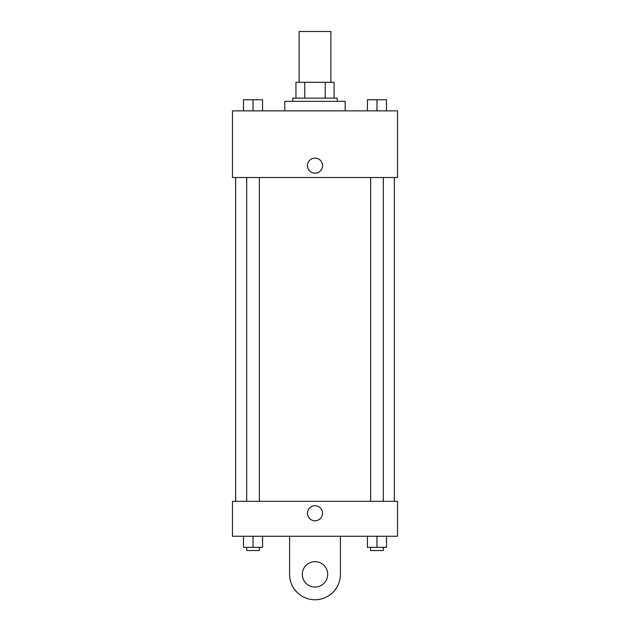 <?xml version="1.0" encoding="UTF-8"?>
<svg xmlns="http://www.w3.org/2000/svg" width="630" height="630" viewBox="0 0 630 630"><rect width="100%" height="100%" fill="white"/><g stroke="black" fill="none" stroke-linecap="round" stroke-linejoin="round"><path stroke-width="0.94" d="M330.876 82.294L330.876 31.5L299.124 31.5L299.124 82.294M304.762 98.162L304.762 82.294L295.95 82.294L295.95 98.162L295.95 82.294M304.762 82.294L334.05 82.294L334.05 98.162M325.238 98.162L325.238 82.294M292.777 101.343L292.777 98.162L337.223 98.162L337.223 101.343M345.161 110.864L345.161 101.343L284.839 101.343L284.839 110.864M232.462 110.864L397.538 110.864L397.538 177.526L232.462 177.526L232.462 110.864M315 173.163A7.536 7.536 0 0 1 308.472 161.855A7.536 7.536 0 0 1 321.528 161.855A7.536 7.536 0 0 1 315 173.163M232.462 501.33L397.538 501.33L397.538 536.256L232.462 536.256L232.462 501.33L397.538 501.33M367.44 110.864L367.44 99.753L386.489 99.753L386.489 110.864L386.489 99.753M376.968 110.864L376.968 99.753L370.621 99.729M383.316 99.753L376.968 99.729M243.511 110.864L243.511 99.753L262.56 99.753L262.56 110.864L262.56 99.753M253.032 110.864L253.032 99.753L246.684 99.729M259.379 99.753L253.032 99.729M367.44 536.256L367.44 547.36L386.489 547.36L386.489 536.256L386.489 547.36M376.968 547.36L376.968 536.256M383.316 547.36L383.316 550.541L370.621 550.541L370.621 547.36M243.511 536.256L243.511 547.36L262.56 547.36L262.56 536.256L262.56 547.36M253.032 547.36L253.032 536.256M259.379 547.36L259.379 550.541L246.684 550.541L246.684 547.36M307.464 513.237A7.536 7.536 0 0 1 318.772 506.709A7.536 7.536 0 0 1 318.772 519.766A7.536 7.536 0 0 1 307.464 513.237M340.397 536.256L340.397 574.347A25.397 25.397 0 0 1 315 599.744A25.397 25.397 0 0 1 289.603 574.347L289.603 536.256M315 587.042A12.694 12.694 0 0 1 304.007 568A12.694 12.694 0 0 1 325.993 568A12.694 12.694 0 0 1 315 587.042M394.364 501.33L394.364 177.526M235.636 501.33L235.636 177.526M370.621 177.526L370.621 501.33M383.316 177.526L383.316 501.33M259.379 501.33L259.379 177.526M246.684 501.33L246.684 177.526"/></g></svg>
